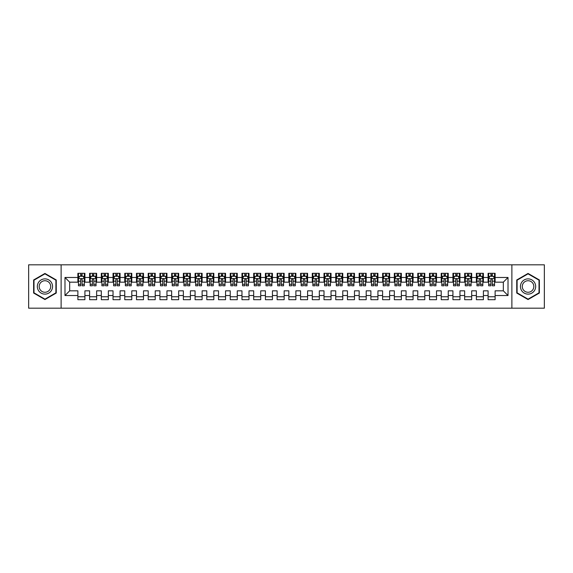 <?xml version="1.0" encoding="UTF-8"?>
<svg xmlns="http://www.w3.org/2000/svg" width="573" height="573" viewBox="0 0 573 573"><rect width="100%" height="100%" fill="white"/><g stroke="black" fill="none" stroke-linecap="round" stroke-linejoin="round"><path stroke-width="0.86" d="M511.882 308.181L544.35 308.181L544.35 264.819L511.882 264.819L511.882 308.181L61.118 308.181L61.118 264.819L28.65 264.819L28.65 308.181L61.118 308.181M511.882 264.819L61.118 264.819M64.985 295.525L64.985 277.475L77.878 277.475L77.878 282.167L69.67 282.167L69.67 290.833L64.985 295.525L77.878 295.525L77.878 299.686L84.911 299.686L84.911 295.525L89.596 295.525L89.596 299.686L96.629 299.686L96.629 295.525L101.314 295.525L101.314 299.686L108.347 299.686L108.347 295.525L113.039 295.525L113.039 299.686L120.072 299.686L120.072 295.525L124.756 295.525L124.756 299.686L131.79 299.686L131.79 295.525L136.481 295.525L136.481 299.686L143.508 299.686L143.508 295.525L148.199 295.525L148.199 299.686L155.233 299.686L155.233 295.525L159.917 295.525L159.917 299.686L166.951 299.686L166.951 295.525L171.642 295.525L171.642 299.686L178.669 299.686L178.669 295.525L183.36 295.525L183.36 299.686L190.394 299.686L190.394 295.525L195.078 295.525L195.078 299.686L202.111 299.686L202.111 295.525L206.803 295.525L206.803 299.686L213.836 299.686L213.836 295.525L218.521 295.525L218.521 299.686L225.554 299.686L225.554 295.525L230.239 295.525L230.239 299.686L237.272 299.686L237.272 295.525L241.964 295.525L241.964 299.686L248.997 299.686L248.997 295.525L253.681 295.525L253.681 299.686L260.715 299.686L260.715 295.525L265.406 295.525L265.406 299.686L272.433 299.686L272.433 295.525L277.124 295.525L277.124 299.686L284.158 299.686L284.158 295.525L288.842 295.525L288.842 299.686L295.876 299.686L295.876 295.525L300.567 295.525L300.567 299.686L307.594 299.686L307.594 295.525L312.285 295.525L312.285 299.686L319.319 299.686L319.319 295.525L324.003 295.525L324.003 299.686L331.036 299.686L331.036 295.525L335.728 295.525L335.728 299.686L342.761 299.686L342.761 295.525L347.446 295.525L347.446 299.686L354.479 299.686L354.479 295.525L359.164 295.525L359.164 299.686L366.197 299.686L366.197 295.525L370.889 295.525L370.889 299.686L377.922 299.686L377.922 295.525L382.606 295.525L382.606 299.686L389.64 299.686L389.64 295.525L394.331 295.525L394.331 299.686L401.358 299.686L401.358 295.525L406.049 295.525L406.049 299.686L413.083 299.686L413.083 295.525L417.767 295.525L417.767 299.686L424.801 299.686L424.801 295.525L429.492 295.525L429.492 299.686L436.519 299.686L436.519 295.525L441.21 295.525L441.21 299.686L448.244 299.686L448.244 295.525L452.928 295.525L452.928 299.686L459.961 299.686L459.961 295.525L464.653 295.525L464.653 299.686L471.686 299.686L471.686 295.525L476.371 295.525L476.371 299.686L483.404 299.686L483.404 295.525L488.089 295.525L488.089 299.686L495.122 299.686L495.122 290.833L503.33 290.833L503.33 282.167L495.122 282.167L495.122 277.475L508.015 277.475L508.015 295.525L495.122 295.525M495.122 277.475L495.122 273.314L488.089 273.314L488.089 277.475L483.404 277.475L483.404 273.314L476.371 273.314L476.371 277.475L471.686 277.475L471.686 273.314L464.653 273.314L464.653 277.475L459.961 277.475L459.961 273.314L452.928 273.314L452.928 277.475L448.244 277.475L448.244 273.314L441.21 273.314L441.21 277.475L436.519 277.475L436.519 273.314L429.492 273.314L429.492 277.475L424.801 277.475L424.801 273.314L417.767 273.314L417.767 277.475L413.083 277.475L413.083 273.314L406.049 273.314L406.049 277.475L401.358 277.475L401.358 273.314L394.331 273.314L394.331 277.475L389.64 277.475L389.64 273.314L382.606 273.314L382.606 277.475L377.922 277.475L377.922 273.314L370.889 273.314L370.889 277.475L366.197 277.475L366.197 273.314L359.164 273.314L359.164 277.475L354.479 277.475L354.479 273.314L347.446 273.314L347.446 277.475L342.761 277.475L342.761 273.314L335.728 273.314L335.728 277.475L331.036 277.475L331.036 273.314L324.003 273.314L324.003 277.475L319.319 277.475L319.319 273.314L312.285 273.314L312.285 277.475L307.594 277.475L307.594 273.314L300.567 273.314L300.567 277.475L295.876 277.475L295.876 273.314L288.842 273.314L288.842 277.475L284.158 277.475L284.158 273.314L277.124 273.314L277.124 277.475L272.433 277.475L272.433 273.314L265.406 273.314L265.406 277.475L260.715 277.475L260.715 273.314L253.681 273.314L253.681 277.475L248.997 277.475L248.997 273.314L241.964 273.314L241.964 277.475L237.272 277.475L237.272 273.314L230.239 273.314L230.239 277.475L225.554 277.475L225.554 273.314L218.521 273.314L218.521 277.475L213.836 277.475L213.836 273.314L206.803 273.314L206.803 277.475L202.111 277.475L202.111 273.314L195.078 273.314L195.078 277.475L190.394 277.475L190.394 273.314L183.36 273.314L183.36 277.475L178.669 277.475L178.669 273.314L171.642 273.314L171.642 277.475L166.951 277.475L166.951 273.314L159.917 273.314L159.917 277.475L155.233 277.475L155.233 273.314L148.199 273.314L148.199 277.475L143.508 277.475L143.508 273.314L136.481 273.314L136.481 277.475L131.79 277.475L131.79 273.314L124.756 273.314L124.756 277.475L120.072 277.475L120.072 273.314L113.039 273.314L113.039 277.475L108.347 277.475L108.347 273.314L101.314 273.314L101.314 277.475L96.629 277.475L96.629 273.314L89.596 273.314L89.596 277.475L84.911 277.475L84.911 273.314L77.878 273.314L77.878 277.475M483.404 295.525L483.404 290.833L488.089 290.833L488.089 295.525M508.015 277.475L503.33 282.167M471.686 295.525L471.686 290.833L476.371 290.833L476.371 295.525M488.089 277.475L488.089 282.167L483.404 282.167L483.404 277.475M459.961 295.525L459.961 290.833L464.653 290.833L464.653 295.525M476.371 277.475L476.371 282.167L471.686 282.167L471.686 277.475M448.244 295.525L448.244 290.833L452.928 290.833L452.928 295.525M464.653 277.475L464.653 282.167L459.961 282.167L459.961 277.475M436.519 295.525L436.519 290.833L441.21 290.833L441.21 295.525M452.928 277.475L452.928 282.167L448.244 282.167L448.244 277.475M424.801 295.525L424.801 290.833L429.492 290.833L429.492 295.525M441.21 277.475L441.21 282.167L436.519 282.167L436.519 277.475M413.083 295.525L413.083 290.833L417.767 290.833L417.767 295.525M429.492 277.475L429.492 282.167L424.801 282.167L424.801 277.475M401.358 295.525L401.358 290.833L406.049 290.833L406.049 295.525M417.767 277.475L417.767 282.167L413.083 282.167L413.083 277.475M389.64 295.525L389.64 290.833L394.331 290.833L394.331 295.525M406.049 277.475L406.049 282.167L401.358 282.167L401.358 277.475M377.922 295.525L377.922 290.833L382.606 290.833L382.606 295.525M394.331 277.475L394.331 282.167L389.64 282.167L389.64 277.475M366.197 295.525L366.197 290.833L370.889 290.833L370.889 295.525M382.606 277.475L382.606 282.167L377.922 282.167L377.922 277.475M354.479 295.525L354.479 290.833L359.164 290.833L359.164 295.525M370.889 277.475L370.889 282.167L366.197 282.167L366.197 277.475M342.761 295.525L342.761 290.833L347.446 290.833L347.446 295.525M359.164 277.475L359.164 282.167L354.479 282.167L354.479 277.475M331.036 295.525L331.036 290.833L335.728 290.833L335.728 295.525M347.446 277.475L347.446 282.167L342.761 282.167L342.761 277.475M319.319 295.525L319.319 290.833L324.003 290.833L324.003 295.525M335.728 277.475L335.728 282.167L331.036 282.167L331.036 277.475M307.594 295.525L307.594 290.833L312.285 290.833L312.285 295.525M324.003 277.475L324.003 282.167L319.319 282.167L319.319 277.475M295.876 295.525L295.876 290.833L300.567 290.833L300.567 295.525M312.285 277.475L312.285 282.167L307.594 282.167L307.594 277.475M284.158 295.525L284.158 290.833L288.842 290.833L288.842 295.525M300.567 277.475L300.567 282.167L295.876 282.167L295.876 277.475M272.433 295.525L272.433 290.833L277.124 290.833L277.124 295.525M288.842 277.475L288.842 282.167L284.158 282.167L284.158 277.475M260.715 295.525L260.715 290.833L265.406 290.833L265.406 295.525M277.124 277.475L277.124 282.167L272.433 282.167L272.433 277.475M248.997 295.525L248.997 290.833L253.681 290.833L253.681 295.525M265.406 277.475L265.406 282.167L260.715 282.167L260.715 277.475M237.272 295.525L237.272 290.833L241.964 290.833L241.964 295.525M253.681 277.475L253.681 282.167L248.997 282.167L248.997 277.475M225.554 295.525L225.554 290.833L230.239 290.833L230.239 295.525M241.964 277.475L241.964 282.167L237.272 282.167L237.272 277.475M213.836 295.525L213.836 290.833L218.521 290.833L218.521 295.525M230.239 277.475L230.239 282.167L225.554 282.167L225.554 277.475M202.111 295.525L202.111 290.833L206.803 290.833L206.803 295.525M218.521 277.475L218.521 282.167L213.836 282.167L213.836 277.475M190.394 295.525L190.394 290.833L195.078 290.833L195.078 295.525M206.803 277.475L206.803 282.167L202.111 282.167L202.111 277.475M178.669 295.525L178.669 290.833L183.36 290.833L183.36 295.525M195.078 277.475L195.078 282.167L190.394 282.167L190.394 277.475M166.951 295.525L166.951 290.833L171.642 290.833L171.642 295.525M183.36 277.475L183.36 282.167L178.669 282.167L178.669 277.475M155.233 295.525L155.233 290.833L159.917 290.833L159.917 295.525M171.642 277.475L171.642 282.167L166.951 282.167L166.951 277.475M143.508 295.525L143.508 290.833L148.199 290.833L148.199 295.525M159.917 277.475L159.917 282.167L155.233 282.167L155.233 277.475M131.79 295.525L131.79 290.833L136.481 290.833L136.481 295.525M148.199 277.475L148.199 282.167L143.508 282.167L143.508 277.475M120.072 295.525L120.072 290.833L124.756 290.833L124.756 295.525M136.481 277.475L136.481 282.167L131.79 282.167L131.79 277.475M108.347 295.525L108.347 290.833L113.039 290.833L113.039 295.525M124.756 277.475L124.756 282.167L120.072 282.167L120.072 277.475M96.629 295.525L96.629 290.833L101.314 290.833L101.314 295.525M113.039 277.475L113.039 282.167L108.347 282.167L108.347 277.475M84.911 295.525L84.911 290.833L89.596 290.833L89.596 295.525M101.314 277.475L101.314 282.167L96.629 282.167L96.629 277.475M69.67 290.833L77.878 290.833L77.878 295.525M89.596 277.475L89.596 282.167L84.911 282.167L84.911 277.475M488.089 276.243L488.676 276.243M494.535 276.243L495.122 276.243M476.371 276.243L476.958 276.243M482.817 276.243L483.404 276.243M464.653 276.243L465.24 276.243M471.099 276.243L471.686 276.243M452.928 276.243L453.515 276.243M459.374 276.243L459.961 276.243M441.21 276.243L441.797 276.243M447.656 276.243L448.244 276.243M429.492 276.243L430.072 276.243M435.938 276.243L436.519 276.243M417.767 276.243L418.354 276.243M424.213 276.243L424.801 276.243M406.049 276.243L406.637 276.243M412.496 276.243L413.083 276.243M394.331 276.243L394.912 276.243M400.778 276.243L401.358 276.243M382.606 276.243L383.194 276.243M389.053 276.243L389.64 276.243M370.889 276.243L371.476 276.243M377.335 276.243L377.922 276.243M359.164 276.243L359.751 276.243M365.61 276.243L366.197 276.243M347.446 276.243L348.033 276.243M353.892 276.243L354.479 276.243M335.728 276.243L336.315 276.243M342.174 276.243L342.761 276.243M324.003 276.243L324.59 276.243M330.449 276.243L331.036 276.243M312.285 276.243L312.872 276.243M318.731 276.243L319.319 276.243M300.567 276.243L301.147 276.243M307.013 276.243L307.594 276.243M288.842 276.243L289.429 276.243M295.288 276.243L295.876 276.243M277.124 276.243L277.712 276.243M283.571 276.243L284.158 276.243M265.406 276.243L265.987 276.243M271.853 276.243L272.433 276.243M253.681 276.243L254.269 276.243M260.128 276.243L260.715 276.243M241.964 276.243L242.551 276.243M248.41 276.243L248.997 276.243M230.239 276.243L230.826 276.243M236.685 276.243L237.272 276.243M218.521 276.243L219.108 276.243M224.967 276.243L225.554 276.243M206.803 276.243L207.39 276.243M213.249 276.243L213.836 276.243M195.078 276.243L195.665 276.243M201.524 276.243L202.111 276.243M183.36 276.243L183.947 276.243M189.806 276.243L190.394 276.243M171.642 276.243L172.222 276.243M178.088 276.243L178.669 276.243M159.917 276.243L160.504 276.243M166.363 276.243L166.951 276.243M148.199 276.243L148.787 276.243M154.646 276.243L155.233 276.243M136.481 276.243L137.062 276.243M142.928 276.243L143.508 276.243M124.756 276.243L125.344 276.243M131.203 276.243L131.79 276.243M113.039 276.243L113.626 276.243M119.485 276.243L120.072 276.243M101.314 276.243L101.901 276.243M107.76 276.243L108.347 276.243M89.596 276.243L90.183 276.243M96.042 276.243L96.629 276.243M77.878 276.243L78.465 276.243M84.324 276.243L84.911 276.243M77.878 296.757L84.911 296.757M89.596 296.757L96.629 296.757M101.314 296.757L108.347 296.757M113.039 296.757L120.072 296.757M124.756 296.757L131.79 296.757M136.481 296.757L143.508 296.757M148.199 296.757L155.233 296.757M159.917 296.757L166.951 296.757M171.642 296.757L178.669 296.757M183.36 296.757L190.394 296.757M195.078 296.757L202.111 296.757M206.803 296.757L213.836 296.757M218.521 296.757L225.554 296.757M230.239 296.757L237.272 296.757M241.964 296.757L248.997 296.757M253.681 296.757L260.715 296.757M265.406 296.757L272.433 296.757M277.124 296.757L284.158 296.757M288.842 296.757L295.876 296.757M300.567 296.757L307.594 296.757M312.285 296.757L319.319 296.757M324.003 296.757L331.036 296.757M335.728 296.757L342.761 296.757M347.446 296.757L354.479 296.757M359.164 296.757L366.197 296.757M370.889 296.757L377.922 296.757M382.606 296.757L389.64 296.757M394.331 296.757L401.358 296.757M406.049 296.757L413.083 296.757M417.767 296.757L424.801 296.757M429.492 296.757L436.519 296.757M441.21 296.757L448.244 296.757M452.928 296.757L459.961 296.757M464.653 296.757L471.686 296.757M476.371 296.757L483.404 296.757M488.089 296.757L495.122 296.757M64.985 277.475L69.67 282.167M503.33 290.833L508.015 295.525M56.254 279.968L44.945 273.443L33.628 279.968L33.628 293.032L44.945 299.557L56.254 293.032L56.254 279.968M516.746 279.968L516.746 293.032L528.055 299.557L539.372 293.032L539.372 279.968L528.055 273.443L516.746 279.968M82.097 274.839L80.686 274.839M84.324 284.33L82.097 284.33L82.097 285.798L84.324 285.798L84.324 278.65L83.149 276.301L79.633 276.301L78.465 278.65L78.465 285.798L80.686 285.798L80.686 284.33L78.465 284.33M78.465 278.65L78.465 273.314M84.324 278.65L84.324 273.314M80.686 276.301L80.686 273.314M82.097 273.314L82.097 276.301M82.097 284.33L82.097 279.524C81.624 278.621 81.158 278.621 80.686 279.524L80.686 284.33M82.097 276.243L80.686 276.243M93.814 274.839L92.411 274.839M96.042 284.33L93.814 284.33L93.814 285.798L96.042 285.798L96.042 278.65L94.867 276.301L91.358 276.301L90.183 278.65L90.183 285.798L92.411 285.798L92.411 284.33L90.183 284.33M90.183 278.65L90.183 273.314M96.042 278.65L96.042 273.314M92.411 276.301L92.411 273.314M93.814 273.314L93.814 276.301M93.814 284.33L93.814 279.524C93.349 278.621 92.876 278.621 92.411 279.524L92.411 284.33M93.814 276.243L92.411 276.243M105.539 274.839L104.128 274.839M107.76 284.33L105.539 284.33L105.539 285.798L107.76 285.798L107.76 278.65L106.592 276.301L103.076 276.301L101.901 278.65L101.901 285.798L104.128 285.798L104.128 284.33L101.901 284.33M101.901 278.65L101.901 273.314M107.76 278.65L107.76 273.314M104.128 276.301L104.128 273.314M105.539 273.314L105.539 276.301M105.539 284.33L105.539 279.524C105.067 278.621 104.601 278.621 104.128 279.524L104.128 284.33M105.539 276.243L104.128 276.243M51.541 282.69A7.621 7.621 0 0 0 41.134 279.903A7.621 7.621 0 0 0 38.341 290.31A7.621 7.621 0 0 0 48.748 293.097A7.621 7.621 0 0 0 51.541 282.69M49.937 283.614A5.766 5.766 0 0 0 42.058 281.508A5.766 5.766 0 0 0 39.945 289.386A5.766 5.766 0 0 0 47.824 291.492A5.766 5.766 0 0 0 49.937 283.614M44.945 299.156L33.986 292.824L33.986 280.176L44.945 273.844L55.903 280.176L55.903 292.824L44.945 299.156M534.659 282.69A7.621 7.621 0 0 0 524.252 279.903A7.621 7.621 0 0 0 521.459 290.31A7.621 7.621 0 0 0 531.866 293.097A7.621 7.621 0 0 0 534.659 282.69M533.055 283.614A5.766 5.766 0 0 0 525.176 281.508A5.766 5.766 0 0 0 523.063 289.386A5.766 5.766 0 0 0 530.942 291.492A5.766 5.766 0 0 0 533.055 283.614M528.055 299.156L517.097 292.824L517.097 280.176L528.055 273.844L539.014 280.176L539.014 292.824L528.055 299.156M117.257 274.839L115.853 274.839M119.485 284.33L117.257 284.33L117.257 285.798L119.485 285.798L119.485 278.65L118.31 276.301L114.793 276.301L113.626 278.65L113.626 285.798L115.853 285.798L115.853 284.33L113.626 284.33M113.626 278.65L113.626 273.314M119.485 278.65L119.485 273.314M115.853 276.301L115.853 273.314M117.257 273.314L117.257 276.301M117.257 284.33L117.257 279.524C116.792 278.621 116.319 278.621 115.853 279.524L115.853 284.33M117.257 276.243L115.853 276.243M128.975 274.839L127.571 274.839M131.203 284.33L128.975 284.33L128.975 285.798L131.203 285.798L131.203 278.65L130.035 276.301L126.518 276.301L125.344 278.65L125.344 285.798L127.571 285.798L127.571 284.33L125.344 284.33M125.344 278.65L125.344 273.314M131.203 278.65L131.203 273.314M127.571 276.301L127.571 273.314M128.975 273.314L128.975 276.301M128.975 284.33L128.975 279.524C128.51 278.621 128.037 278.621 127.571 279.524L127.571 284.33M128.975 276.243L127.571 276.243M140.7 274.839L139.289 274.839M142.928 284.33L140.7 284.33L140.7 285.798L142.928 285.798L142.928 278.65L141.753 276.301L138.236 276.301L137.062 278.65L137.062 285.798L139.289 285.798L139.289 284.33L137.062 284.33M137.062 278.65L137.062 273.314M142.928 278.65L142.928 273.314M139.289 276.301L139.289 273.314M140.7 273.314L140.7 276.301M140.7 284.33L140.7 279.524C140.227 278.621 139.762 278.621 139.289 279.524L139.289 284.33M140.7 276.243L139.289 276.243M152.418 274.839L151.014 274.839M154.646 284.33L152.418 284.33L152.418 285.798L154.646 285.798L154.646 278.65L153.471 276.301L149.954 276.301L148.787 278.65L148.787 285.798L151.014 285.798L151.014 284.33L148.787 284.33M148.787 278.65L148.787 273.314M154.646 278.65L154.646 273.314M151.014 276.301L151.014 273.314M152.418 273.314L152.418 276.301M152.418 284.33L152.418 279.524C151.952 278.621 151.48 278.621 151.014 279.524L151.014 284.33M152.418 276.243L151.014 276.243M164.136 274.839L162.732 274.839M166.363 284.33L164.136 284.33L164.136 285.798L166.363 285.798L166.363 278.65L165.196 276.301L161.679 276.301L160.504 278.65L160.504 285.798L162.732 285.798L162.732 284.33L160.504 284.33M160.504 278.65L160.504 273.314M166.363 278.65L166.363 273.314M162.732 276.301L162.732 273.314M164.136 273.314L164.136 276.301M164.136 284.33L164.136 279.524C163.67 278.621 163.205 278.621 162.732 279.524L162.732 284.33M164.136 276.243L162.732 276.243M175.861 274.839L174.45 274.839M178.088 284.33L175.861 284.33L175.861 285.798L178.088 285.798L178.088 278.65L176.914 276.301L173.397 276.301L172.222 278.65L172.222 285.798L174.45 285.798L174.45 284.33L172.222 284.33M172.222 278.65L172.222 273.314M178.088 278.65L178.088 273.314M174.45 276.301L174.45 273.314M175.861 273.314L175.861 276.301M175.861 284.33L175.861 279.524C175.388 278.621 174.923 278.621 174.45 279.524L174.45 284.33M175.861 276.243L174.45 276.243M187.579 274.839L186.175 274.839M189.806 284.33L187.579 284.33L187.579 285.798L189.806 285.798L189.806 278.65L188.632 276.301L185.115 276.301L183.947 278.65L183.947 285.798L186.175 285.798L186.175 284.33L183.947 284.33M183.947 278.65L183.947 273.314M189.806 278.65L189.806 273.314M186.175 276.301L186.175 273.314M187.579 273.314L187.579 276.301M187.579 284.33L187.579 279.524C187.113 278.621 186.64 278.621 186.175 279.524L186.175 284.33M187.579 276.243L186.175 276.243M199.297 274.839L197.893 274.839M201.524 284.33L199.297 284.33L199.297 285.798L201.524 285.798L201.524 278.65L200.357 276.301L196.84 276.301L195.665 278.65L195.665 285.798L197.893 285.798L197.893 284.33L195.665 284.33M195.665 278.65L195.665 273.314M201.524 278.65L201.524 273.314M197.893 276.301L197.893 273.314M199.297 273.314L199.297 276.301M199.297 284.33L199.297 279.524C198.831 278.621 198.365 278.621 197.893 279.524L197.893 284.33M199.297 276.243L197.893 276.243M211.022 274.839L209.611 274.839M213.249 284.33L211.022 284.33L211.022 285.798L213.249 285.798L213.249 278.65L212.074 276.301L208.558 276.301L207.39 278.65L207.39 285.798L209.611 285.798L209.611 284.33L207.39 284.33M207.39 278.65L207.39 273.314M213.249 278.65L213.249 273.314M209.611 276.301L209.611 273.314M211.022 273.314L211.022 276.301M211.022 284.33L211.022 279.524C210.549 278.621 210.083 278.621 209.611 279.524L209.611 284.33M211.022 276.243L209.611 276.243M222.739 274.839L221.336 274.839M224.967 284.33L222.739 284.33L222.739 285.798L224.967 285.798L224.967 278.65L223.792 276.301L220.283 276.301L219.108 278.65L219.108 285.798L221.336 285.798L221.336 284.33L219.108 284.33M219.108 278.65L219.108 273.314M224.967 278.65L224.967 273.314M221.336 276.301L221.336 273.314M222.739 273.314L222.739 276.301M222.739 284.33L222.739 279.524C222.274 278.621 221.801 278.621 221.336 279.524L221.336 284.33M222.739 276.243L221.336 276.243M234.464 274.839L233.053 274.839M236.685 284.33L234.464 284.33L234.464 285.798L236.685 285.798L236.685 278.65L235.517 276.301L232.001 276.301L230.826 278.65L230.826 285.798L233.053 285.798L233.053 284.33L230.826 284.33M230.826 278.65L230.826 273.314M236.685 278.65L236.685 273.314M233.053 276.301L233.053 273.314M234.464 273.314L234.464 276.301M234.464 284.33L234.464 279.524C233.992 278.621 233.526 278.621 233.053 279.524L233.053 284.33M234.464 276.243L233.053 276.243M246.182 274.839L244.778 274.839M248.41 284.33L246.182 284.33L246.182 285.798L248.41 285.798L248.41 278.65L247.235 276.301L243.718 276.301L242.551 278.65L242.551 285.798L244.778 285.798L244.778 284.33L242.551 284.33M242.551 278.65L242.551 273.314M248.41 278.65L248.41 273.314M244.778 276.301L244.778 273.314M246.182 273.314L246.182 276.301M246.182 284.33L246.182 279.524C245.717 278.621 245.244 278.621 244.778 279.524L244.778 284.33M246.182 276.243L244.778 276.243M257.9 274.839L256.496 274.839M260.128 284.33L257.9 284.33L257.9 285.798L260.128 285.798L260.128 278.65L258.96 276.301L255.443 276.301L254.269 278.65L254.269 285.798L256.496 285.798L256.496 284.33L254.269 284.33M254.269 278.65L254.269 273.314M260.128 278.65L260.128 273.314M256.496 276.301L256.496 273.314M257.9 273.314L257.9 276.301M257.9 284.33L257.9 279.524C257.435 278.621 256.962 278.621 256.496 279.524L256.496 284.33M257.9 276.243L256.496 276.243M269.625 274.839L268.214 274.839M271.853 284.33L269.625 284.33L269.625 285.798L271.853 285.798L271.853 278.65L270.678 276.301L267.161 276.301L265.987 278.65L265.987 285.798L268.214 285.798L268.214 284.33L265.987 284.33M265.987 278.65L265.987 273.314M271.853 278.65L271.853 273.314M268.214 276.301L268.214 273.314M269.625 273.314L269.625 276.301M269.625 284.33L269.625 279.524C269.152 278.621 268.687 278.621 268.214 279.524L268.214 284.33M269.625 276.243L268.214 276.243M281.343 274.839L279.939 274.839M283.571 284.33L281.343 284.33L281.343 285.798L283.571 285.798L283.571 278.65L282.396 276.301L278.879 276.301L277.712 278.65L277.712 285.798L279.939 285.798L279.939 284.33L277.712 284.33M277.712 278.65L277.712 273.314M283.571 278.65L283.571 273.314M279.939 276.301L279.939 273.314M281.343 273.314L281.343 276.301M281.343 284.33L281.343 279.524C280.877 278.621 280.405 278.621 279.939 279.524L279.939 284.33M281.343 276.243L279.939 276.243M293.061 274.839L291.657 274.839M295.288 284.33L293.061 284.33L293.061 285.798L295.288 285.798L295.288 278.65L294.121 276.301L290.604 276.301L289.429 278.65L289.429 285.798L291.657 285.798L291.657 284.33L289.429 284.33M289.429 278.65L289.429 273.314M295.288 278.65L295.288 273.314M291.657 276.301L291.657 273.314M293.061 273.314L293.061 276.301M293.061 284.33L293.061 279.524C292.595 278.621 292.13 278.621 291.657 279.524L291.657 284.33M293.061 276.243L291.657 276.243M304.786 274.839L303.375 274.839M307.013 284.33L304.786 284.33L304.786 285.798L307.013 285.798L307.013 278.65L305.839 276.301L302.322 276.301L301.147 278.65L301.147 285.798L303.375 285.798L303.375 284.33L301.147 284.33M301.147 278.65L301.147 273.314M307.013 278.65L307.013 273.314M303.375 276.301L303.375 273.314M304.786 273.314L304.786 276.301M304.786 284.33L304.786 279.524C304.313 278.621 303.848 278.621 303.375 279.524L303.375 284.33M304.786 276.243L303.375 276.243M316.504 274.839L315.1 274.839M318.731 284.33L316.504 284.33L316.504 285.798L318.731 285.798L318.731 278.65L317.557 276.301L314.04 276.301L312.872 278.65L312.872 285.798L315.1 285.798L315.1 284.33L312.872 284.33M312.872 278.65L312.872 273.314M318.731 278.65L318.731 273.314M315.1 276.301L315.1 273.314M316.504 273.314L316.504 276.301M316.504 284.33L316.504 279.524C316.038 278.621 315.565 278.621 315.1 279.524L315.1 284.33M316.504 276.243L315.1 276.243M328.222 274.839L326.818 274.839M330.449 284.33L328.222 284.33L328.222 285.798L330.449 285.798L330.449 278.65L329.282 276.301L325.765 276.301L324.59 278.65L324.59 285.798L326.818 285.798L326.818 284.33L324.59 284.33M324.59 278.65L324.59 273.314M330.449 278.65L330.449 273.314M326.818 276.301L326.818 273.314M328.222 273.314L328.222 276.301M328.222 284.33L328.222 279.524C327.756 278.621 327.29 278.621 326.818 279.524L326.818 284.33M328.222 276.243L326.818 276.243M339.947 274.839L338.536 274.839M342.174 284.33L339.947 284.33L339.947 285.798L342.174 285.798L342.174 278.65L340.999 276.301L337.483 276.301L336.315 278.65L336.315 285.798L338.536 285.798L338.536 284.33L336.315 284.33M336.315 278.65L336.315 273.314M342.174 278.65L342.174 273.314M338.536 276.301L338.536 273.314M339.947 273.314L339.947 276.301M339.947 284.33L339.947 279.524C339.474 278.621 339.008 278.621 338.536 279.524L338.536 284.33M339.947 276.243L338.536 276.243M351.664 274.839L350.261 274.839M353.892 284.33L351.664 284.33L351.664 285.798L353.892 285.798L353.892 278.65L352.717 276.301L349.208 276.301L348.033 278.65L348.033 285.798L350.261 285.798L350.261 284.33L348.033 284.33M348.033 278.65L348.033 273.314M353.892 278.65L353.892 273.314M350.261 276.301L350.261 273.314M351.664 273.314L351.664 276.301M351.664 284.33L351.664 279.524C351.199 278.621 350.726 278.621 350.261 279.524L350.261 284.33M351.664 276.243L350.261 276.243M363.389 274.839L361.978 274.839M365.61 284.33L363.389 284.33L363.389 285.798L365.61 285.798L365.61 278.65L364.442 276.301L360.926 276.301L359.751 278.65L359.751 285.798L361.978 285.798L361.978 284.33L359.751 284.33M359.751 278.65L359.751 273.314M365.61 278.65L365.61 273.314M361.978 276.301L361.978 273.314M363.389 273.314L363.389 276.301M363.389 284.33L363.389 279.524C362.917 278.621 362.451 278.621 361.978 279.524L361.978 284.33M363.389 276.243L361.978 276.243M375.107 274.839L373.703 274.839M377.335 284.33L375.107 284.33L375.107 285.798L377.335 285.798L377.335 278.65L376.16 276.301L372.643 276.301L371.476 278.65L371.476 285.798L373.703 285.798L373.703 284.33L371.476 284.33M371.476 278.65L371.476 273.314M377.335 278.65L377.335 273.314M373.703 276.301L373.703 273.314M375.107 273.314L375.107 276.301M375.107 284.33L375.107 279.524C374.642 278.621 374.169 278.621 373.703 279.524L373.703 284.33M375.107 276.243L373.703 276.243M386.825 274.839L385.421 274.839M389.053 284.33L386.825 284.33L386.825 285.798L389.053 285.798L389.053 278.65L387.885 276.301L384.368 276.301L383.194 278.65L383.194 285.798L385.421 285.798L385.421 284.33L383.194 284.33M383.194 278.65L383.194 273.314M389.053 278.65L389.053 273.314M385.421 276.301L385.421 273.314M386.825 273.314L386.825 276.301M386.825 284.33L386.825 279.524C386.36 278.621 385.887 278.621 385.421 279.524L385.421 284.33M386.825 276.243L385.421 276.243M398.55 274.839L397.139 274.839M400.778 284.33L398.55 284.33L398.55 285.798L400.778 285.798L400.778 278.65L399.603 276.301L396.086 276.301L394.912 278.65L394.912 285.798L397.139 285.798L397.139 284.33L394.912 284.33M394.912 278.65L394.912 273.314M400.778 278.65L400.778 273.314M397.139 276.301L397.139 273.314M398.55 273.314L398.55 276.301M398.55 284.33L398.55 279.524C398.077 278.621 397.612 278.621 397.139 279.524L397.139 284.33M398.55 276.243L397.139 276.243M410.268 274.839L408.864 274.839M412.496 284.33L410.268 284.33L410.268 285.798L412.496 285.798L412.496 278.65L411.321 276.301L407.804 276.301L406.637 278.65L406.637 285.798L408.864 285.798L408.864 284.33L406.637 284.33M406.637 278.65L406.637 273.314M412.496 278.65L412.496 273.314M408.864 276.301L408.864 273.314M410.268 273.314L410.268 276.301M410.268 284.33L410.268 279.524C409.802 278.621 409.33 278.621 408.864 279.524L408.864 284.33M410.268 276.243L408.864 276.243M421.986 274.839L420.582 274.839M424.213 284.33L421.986 284.33L421.986 285.798L424.213 285.798L424.213 278.65L423.046 276.301L419.529 276.301L418.354 278.65L418.354 285.798L420.582 285.798L420.582 284.33L418.354 284.33M418.354 278.65L418.354 273.314M424.213 278.65L424.213 273.314M420.582 276.301L420.582 273.314M421.986 273.314L421.986 276.301M421.986 284.33L421.986 279.524C421.52 278.621 421.055 278.621 420.582 279.524L420.582 284.33M421.986 276.243L420.582 276.243M433.711 274.839L432.3 274.839M435.938 284.33L433.711 284.33L433.711 285.798L435.938 285.798L435.938 278.65L434.764 276.301L431.247 276.301L430.072 278.65L430.072 285.798L432.3 285.798L432.3 284.33L430.072 284.33M430.072 278.65L430.072 273.314M435.938 278.65L435.938 273.314M432.3 276.301L432.3 273.314M433.711 273.314L433.711 276.301M433.711 284.33L433.711 279.524C433.238 278.621 432.773 278.621 432.3 279.524L432.3 284.33M433.711 276.243L432.3 276.243M445.429 274.839L444.025 274.839M447.656 284.33L445.429 284.33L445.429 285.798L447.656 285.798L447.656 278.65L446.482 276.301L442.965 276.301L441.797 278.65L441.797 285.798L444.025 285.798L444.025 284.33L441.797 284.33M441.797 278.65L441.797 273.314M447.656 278.65L447.656 273.314M444.025 276.301L444.025 273.314M445.429 273.314L445.429 276.301M445.429 284.33L445.429 279.524C444.963 278.621 444.49 278.621 444.025 279.524L444.025 284.33M445.429 276.243L444.025 276.243M457.147 274.839L455.743 274.839M459.374 284.33L457.147 284.33L457.147 285.798L459.374 285.798L459.374 278.65L458.207 276.301L454.69 276.301L453.515 278.65L453.515 285.798L455.743 285.798L455.743 284.33L453.515 284.33M453.515 278.65L453.515 273.314M459.374 278.65L459.374 273.314M455.743 276.301L455.743 273.314M457.147 273.314L457.147 276.301M457.147 284.33L457.147 279.524C456.681 278.621 456.215 278.621 455.743 279.524L455.743 284.33M457.147 276.243L455.743 276.243M468.872 274.839L467.461 274.839M471.099 284.33L468.872 284.33L468.872 285.798L471.099 285.798L471.099 278.65L469.924 276.301L466.408 276.301L465.24 278.65L465.24 285.798L467.461 285.798L467.461 284.33L465.24 284.33M465.24 278.65L465.24 273.314M471.099 278.65L471.099 273.314M467.461 276.301L467.461 273.314M468.872 273.314L468.872 276.301M468.872 284.33L468.872 279.524C468.399 278.621 467.933 278.621 467.461 279.524L467.461 284.33M468.872 276.243L467.461 276.243M480.589 274.839L479.186 274.839M482.817 284.33L480.589 284.33L480.589 285.798L482.817 285.798L482.817 278.65L481.642 276.301L478.133 276.301L476.958 278.65L476.958 285.798L479.186 285.798L479.186 284.33L476.958 284.33M476.958 278.65L476.958 273.314M482.817 278.65L482.817 273.314M479.186 276.301L479.186 273.314M480.589 273.314L480.589 276.301M480.589 284.33L480.589 279.524C480.124 278.621 479.651 278.621 479.186 279.524L479.186 284.33M480.589 276.243L479.186 276.243M492.314 274.839L490.903 274.839M494.535 284.33L492.314 284.33L492.314 285.798L494.535 285.798L494.535 278.65L493.367 276.301L489.851 276.301L488.676 278.65L488.676 285.798L490.903 285.798L490.903 284.33L488.676 284.33M488.676 278.65L488.676 273.314M494.535 278.65L494.535 273.314M490.903 276.301L490.903 273.314M492.314 273.314L492.314 276.301M492.314 284.33L492.314 279.524C491.842 278.621 491.376 278.621 490.903 279.524L490.903 284.33M492.314 276.243L490.903 276.243M84.295 278.585L78.494 278.585M78.465 276.444L79.561 276.444M83.221 276.444L84.324 276.444M80.686 281.185L78.465 281.185M84.324 281.185L82.097 281.185M82.097 275.584L80.686 275.584M96.013 278.585L90.212 278.585M90.183 276.444L91.286 276.444M94.939 276.444L96.042 276.444M92.411 281.185L90.183 281.185M96.042 281.185L93.814 281.185M93.814 275.584L92.411 275.584M107.731 278.585L101.93 278.585M101.901 276.444L103.004 276.444M106.664 276.444L107.76 276.444M104.128 281.185L101.901 281.185M107.76 281.185L105.539 281.185M105.539 275.584L104.128 275.584M119.456 278.585L113.655 278.585M113.626 276.444L114.722 276.444M118.382 276.444L119.485 276.444M115.853 281.185L113.626 281.185M119.485 281.185L117.257 281.185M117.257 275.584L115.853 275.584M131.174 278.585L125.372 278.585M125.344 276.444L126.447 276.444M130.1 276.444L131.203 276.444M127.571 281.185L125.344 281.185M131.203 281.185L128.975 281.185M128.975 275.584L127.571 275.584M142.892 278.585L137.09 278.585M137.062 276.444L138.165 276.444M141.825 276.444L142.928 276.444M139.289 281.185L137.062 281.185M142.928 281.185L140.7 281.185M140.7 275.584L139.289 275.584M154.617 278.585L148.815 278.585M148.787 276.444L149.89 276.444M153.543 276.444L154.646 276.444M151.014 281.185L148.787 281.185M154.646 281.185L152.418 281.185M152.418 275.584L151.014 275.584M166.335 278.585L160.533 278.585M160.504 276.444L161.607 276.444M165.26 276.444L166.363 276.444M162.732 281.185L160.504 281.185M166.363 281.185L164.136 281.185M164.136 275.584L162.732 275.584M178.06 278.585L172.258 278.585M172.222 276.444L173.325 276.444M176.985 276.444L178.088 276.444M174.45 281.185L172.222 281.185M178.088 281.185L175.861 281.185M175.861 275.584L174.45 275.584M189.778 278.585L183.976 278.585M183.947 276.444L185.05 276.444M188.703 276.444L189.806 276.444M186.175 281.185L183.947 281.185M189.806 281.185L187.579 281.185M187.579 275.584L186.175 275.584M201.495 278.585L195.694 278.585M195.665 276.444L196.768 276.444M200.428 276.444L201.524 276.444M197.893 281.185L195.665 281.185M201.524 281.185L199.297 281.185M199.297 275.584L197.893 275.584M213.22 278.585L207.419 278.585M207.39 276.444L208.486 276.444M212.146 276.444L213.249 276.444M209.611 281.185L207.39 281.185M213.249 281.185L211.022 281.185M211.022 275.584L209.611 275.584M224.938 278.585L219.137 278.585M219.108 276.444L220.211 276.444M223.864 276.444L224.967 276.444M221.336 281.185L219.108 281.185M224.967 281.185L222.739 281.185M222.739 275.584L221.336 275.584M236.656 278.585L230.855 278.585M230.826 276.444L231.929 276.444M235.589 276.444L236.685 276.444M233.053 281.185L230.826 281.185M236.685 281.185L234.464 281.185M234.464 275.584L233.053 275.584M248.381 278.585L242.58 278.585M242.551 276.444L243.647 276.444M247.307 276.444L248.41 276.444M244.778 281.185L242.551 281.185M248.41 281.185L246.182 281.185M246.182 275.584L244.778 275.584M260.099 278.585L254.297 278.585M254.269 276.444L255.372 276.444M259.025 276.444L260.128 276.444M256.496 281.185L254.269 281.185M260.128 281.185L257.9 281.185M257.9 275.584L256.496 275.584M271.817 278.585L266.015 278.585M265.987 276.444L267.09 276.444M270.75 276.444L271.853 276.444M268.214 281.185L265.987 281.185M271.853 281.185L269.625 281.185M269.625 275.584L268.214 275.584M283.542 278.585L277.74 278.585M277.712 276.444L278.815 276.444M282.468 276.444L283.571 276.444M279.939 281.185L277.712 281.185M283.571 281.185L281.343 281.185M281.343 275.584L279.939 275.584M295.26 278.585L289.458 278.585M289.429 276.444L290.532 276.444M294.185 276.444L295.288 276.444M291.657 281.185L289.429 281.185M295.288 281.185L293.061 281.185M293.061 275.584L291.657 275.584M306.985 278.585L301.183 278.585M301.147 276.444L302.25 276.444M305.91 276.444L307.013 276.444M303.375 281.185L301.147 281.185M307.013 281.185L304.786 281.185M304.786 275.584L303.375 275.584M318.703 278.585L312.901 278.585M312.872 276.444L313.975 276.444M317.628 276.444L318.731 276.444M315.1 281.185L312.872 281.185M318.731 281.185L316.504 281.185M316.504 275.584L315.1 275.584M330.42 278.585L324.619 278.585M324.59 276.444L325.693 276.444M329.353 276.444L330.449 276.444M326.818 281.185L324.59 281.185M330.449 281.185L328.222 281.185M328.222 275.584L326.818 275.584M342.145 278.585L336.344 278.585M336.315 276.444L337.411 276.444M341.071 276.444L342.174 276.444M338.536 281.185L336.315 281.185M342.174 281.185L339.947 281.185M339.947 275.584L338.536 275.584M353.863 278.585L348.062 278.585M348.033 276.444L349.136 276.444M352.789 276.444L353.892 276.444M350.261 281.185L348.033 281.185M353.892 281.185L351.664 281.185M351.664 275.584L350.261 275.584M365.581 278.585L359.78 278.585M359.751 276.444L360.854 276.444M364.514 276.444L365.61 276.444M361.978 281.185L359.751 281.185M365.61 281.185L363.389 281.185M363.389 275.584L361.978 275.584M377.306 278.585L371.505 278.585M371.476 276.444L372.572 276.444M376.232 276.444L377.335 276.444M373.703 281.185L371.476 281.185M377.335 281.185L375.107 281.185M375.107 275.584L373.703 275.584M389.024 278.585L383.222 278.585M383.194 276.444L384.297 276.444M387.95 276.444L389.053 276.444M385.421 281.185L383.194 281.185M389.053 281.185L386.825 281.185M386.825 275.584L385.421 275.584M400.742 278.585L394.94 278.585M394.912 276.444L396.015 276.444M399.675 276.444L400.778 276.444M397.139 281.185L394.912 281.185M400.778 281.185L398.55 281.185M398.55 275.584L397.139 275.584M412.467 278.585L406.665 278.585M406.637 276.444L407.74 276.444M411.393 276.444L412.496 276.444M408.864 281.185L406.637 281.185M412.496 281.185L410.268 281.185M410.268 275.584L408.864 275.584M424.185 278.585L418.383 278.585M418.354 276.444L419.457 276.444M423.11 276.444L424.213 276.444M420.582 281.185L418.354 281.185M424.213 281.185L421.986 281.185M421.986 275.584L420.582 275.584M435.91 278.585L430.108 278.585M430.072 276.444L431.175 276.444M434.835 276.444L435.938 276.444M432.3 281.185L430.072 281.185M435.938 281.185L433.711 281.185M433.711 275.584L432.3 275.584M447.628 278.585L441.826 278.585M441.797 276.444L442.9 276.444M446.553 276.444L447.656 276.444M444.025 281.185L441.797 281.185M447.656 281.185L445.429 281.185M445.429 275.584L444.025 275.584M459.345 278.585L453.544 278.585M453.515 276.444L454.618 276.444M458.278 276.444L459.374 276.444M455.743 281.185L453.515 281.185M459.374 281.185L457.147 281.185M457.147 275.584L455.743 275.584M471.07 278.585L465.269 278.585M465.24 276.444L466.336 276.444M469.996 276.444L471.099 276.444M467.461 281.185L465.24 281.185M471.099 281.185L468.872 281.185M468.872 275.584L467.461 275.584M482.788 278.585L476.987 278.585M476.958 276.444L478.061 276.444M481.714 276.444L482.817 276.444M479.186 281.185L476.958 281.185M482.817 281.185L480.589 281.185M480.589 275.584L479.186 275.584M494.506 278.585L488.705 278.585M488.676 276.444L489.779 276.444M493.439 276.444L494.535 276.444M490.903 281.185L488.676 281.185M494.535 281.185L492.314 281.185M492.314 275.584L490.903 275.584"/></g></svg>
